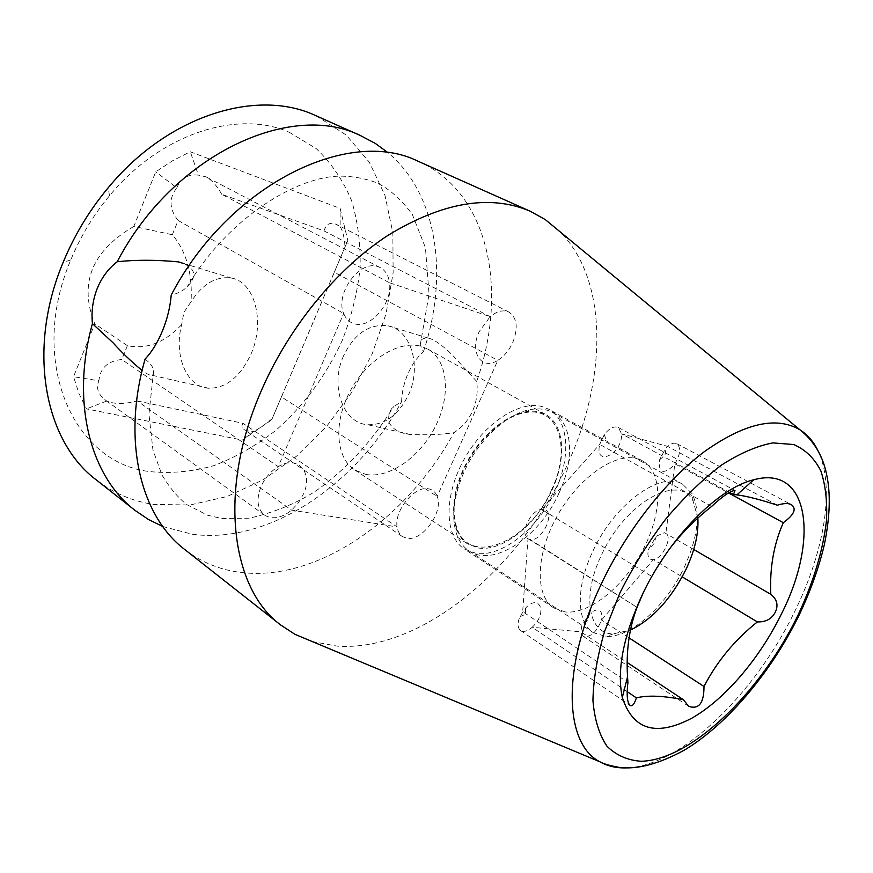<?xml version="1.0" encoding="UTF-8"?>
<svg xmlns="http://www.w3.org/2000/svg" width="873" height="873" viewBox="0 0 873 873"><rect width="100%" height="100%" fill="white"/><g stroke="black" fill="none" stroke-linecap="round" stroke-linejoin="round"><path stroke-width="0.65" stroke-dasharray="4.37 3.27" d="M289.323 132.303L316.168 148.552C331.38 163.044 343.198 180.416 351.612 200.67C357.985 222.091 360.8 244.767 360.058 268.688C357.352 292.859 351.415 316.746 342.271 340.361C326.131 375.576 303.848 405.694 275.41 430.716C255.92 445.743 235.361 457.397 213.732 465.691C191.864 471.802 170.322 473.744 149.119 471.518C73.528 462.668 27.314 361.968 70.789 259.892C80.436 236.539 93.346 215.151 109.507 195.727C160.85 133.307 237.86 109.398 289.323 132.303M133.831 226.445C91.72 250.988 78.701 283.463 94.764 323.839L73.55 376.732L79.017 393.614L86.46 408.88L242.378 440.079L271.678 419.858L347.792 240.413L340.132 208.396L190.292 151.782L172.767 160.643L155.732 171.839L133.831 226.445L172.352 234.739C186.462 251.522 192.693 273.871 191.034 301.763L183.93 312.338L181.606 324.756C173.618 355.409 186.571 387.132 208.658 388.245C226.162 388.365 240.337 376.83 251.184 353.652C265.436 321.471 254.458 281.564 231.378 278.05C216.089 275.966 202.634 283.867 191.034 301.763M181.606 324.756C164.451 342.762 146.38 349.724 127.382 345.632L94.764 323.839M145.093 359.087C150.2 363.124 153.07 366.944 153.692 370.545L153.877 373.666L152.208 375.303C150.778 375.881 147.406 374.288 142.113 370.523M476.691 381.381L456.404 359.36C450.457 352.605 436.904 339.793 427.945 338.015C422.052 337.993 419.487 340.284 420.262 344.879L423.416 351.677C417.032 357.406 411.881 364.75 407.975 373.72C404.057 382.69 401.929 391.966 401.602 401.558L393.559 406.72C389.915 409.677 388.278 414.653 388.66 421.626C392.119 429.047 399.31 433.324 410.245 434.459C426.995 435.212 441.552 434.623 453.905 432.681C462.155 427.454 468.386 420.208 472.62 410.954C476.68 401.602 478.033 391.737 476.691 381.381C508.424 291.735 489.731 192.998 418.898 161.603M343.471 356.042C329.939 385.55 342.718 423.296 367.751 424.714C384.917 425.151 398.568 415.046 408.706 394.41C422.008 365.765 410.561 329.558 387.874 325.782C369.093 323.61 354.296 333.693 343.471 356.042M316.168 115.803L346.155 135.031L369.279 162.116L384.928 195.279L392.85 232.742L393.134 272.736L386.084 313.603L372.214 353.794L352.135 391.846L326.622 426.395L296.547 456.164L262.937 479.932L226.991 496.541L190.052 504.987L153.703 504.419C132.543 501.309 113.435 493.158 96.379 479.975M162.76 526.484L192.322 534.243C269.157 544.687 356.784 484.482 401.602 401.558M184.77 549.532C201.641 562.539 220.705 570.222 241.952 572.568C318.896 581.374 407.495 518.071 453.905 432.681M312.108 641.502L337.218 646.129C421.637 652 521.181 567.581 567.035 465.331C607.128 379.209 608.797 280.32 559.604 231.41M423.416 351.677C448.722 276.676 438.126 194.799 388.245 152.873M178.31 261.867C201.216 268.415 193.468 280.582 187.346 286.519C183.505 290.644 178.136 293.481 171.228 295.019M172.352 234.739L178.125 220.509L343.656 313.451C345.752 318.754 349.189 322.148 353.991 323.654C370.152 329.459 392.686 303.313 389.489 282.754L490.135 316.659L479.113 331.729C469.259 352.637 481.787 370.861 497.806 360.342L437.198 496.388C443.822 511.829 422.303 541.62 406.84 538.259L402.344 536.546L400.15 534.549L398.143 531.144L397.073 526.899C394.138 510.225 415.111 485.202 428.785 488.869C432.822 489.72 435.627 492.23 437.198 496.388L281.444 396.953L334.337 272.245L497.806 360.342C504.092 356.424 509.068 350.488 512.746 342.554C518.376 327.975 517.122 317.816 508.959 312.087C503.361 309.544 497.086 311.072 490.135 316.659L324.003 230.898L221.72 194.297L389.489 282.754C388.55 275.562 385.506 270.532 380.344 267.673L378.347 266.811C360.385 259.008 334.697 293.393 343.656 313.451L278.225 466.673C297.671 454.495 313.538 472.664 303.455 494.053L298.424 502.783L291.604 510.138C281.433 518.224 272.398 519.882 264.497 515.103C257.306 508.992 256.116 499.552 260.94 486.774C264.835 478.044 270.597 471.344 278.225 466.673L121.762 359.49C107.739 360.975 100.111 368.068 98.9 380.759L73.55 376.732M127.382 345.632L121.762 359.49M137.214 400.947L242.967 423.296L397.073 526.899L291.604 510.138L137.214 400.947C124.239 404.254 114.09 404.275 106.768 401.013L105.502 400.15C98.016 394.378 95.812 387.918 98.9 380.759M178.125 220.509C169.133 209.029 168.707 198.138 176.826 187.859L155.732 171.839M176.826 187.859C180.755 178.288 187.957 174.043 198.411 175.124L190.292 151.782M324.003 230.898C326.24 223.815 330.474 221.698 336.727 224.547L340.154 226.816L340.132 208.396M221.72 194.297C216.897 185.654 211.637 179.827 205.93 176.804L198.411 175.124M340.154 226.816C342.773 230.581 344.388 237.303 345.031 247.004L347.792 240.413M334.337 272.245L345.031 247.004M281.444 396.953L271.678 419.858M365.732 474.388C389.282 478.95 420.382 456.885 435.616 426.024C451.079 395.251 448.155 360.363 427.683 349.036L421.594 346.483C399.725 339.63 367.184 359.316 350.28 390.897C333.17 422.368 335.756 457.965 354.7 469.958L365.732 474.388M478.513 548.026C501.659 551.561 533.436 527.106 549.968 494.336C566.708 461.653 565.562 425.5 545.876 414.588L539.972 412.198C518.671 406.01 485.388 428.043 467.088 461.828C448.569 495.515 449.53 532.497 467.775 543.988L478.513 548.026M476.091 553.373L464.283 548.942C444.63 536.502 443.615 496.519 463.694 460.093C483.544 423.569 519.544 399.889 542.471 406.687L548.637 409.186C569.971 420.95 571.215 459.973 553.198 495.231C535.411 530.577 501.167 557.083 476.091 553.373M565.268 611.951L553.82 607.935C534.963 596.063 535.531 555.01 556.832 516.674C577.915 478.251 614.385 452.465 636.603 458.576L642.55 460.911C663 472.195 662.52 512.2 643.379 549.062C624.468 586.001 589.788 614.636 565.268 611.951M629.073 637.89L601.519 620.026L602.01 617.407C601.824 608.994 597.732 607.652 589.712 613.403L581.713 625.81L580.916 631.866L583.142 636.286C590.508 637.672 596.63 632.248 601.519 620.026L653.44 559.626L682.184 576.857M627.13 691.602L532.203 627.272L534.418 625.003C547.415 610.882 538.816 593.749 525.557 608.11L519.839 616.731C517.253 623.344 517.493 627.938 520.57 630.524C523.702 632.303 527.576 631.223 532.203 627.272L580.916 631.866L627.185 662.498M527.99 538.696L637.039 607.357L530.042 539.47C542.155 542.231 556.417 511.185 543.781 509.461L541.642 509.396C530.609 509.919 519.293 534.287 527.99 538.696L522.665 611.646L627.916 682.424M711.604 506.449L599.686 444.379L599.151 447.391C596.903 465.691 620.201 454.189 621.543 436.598L621.62 433.837L618.346 427.497C614.046 425.795 609.365 428.163 604.312 434.579L599.686 444.379L541.642 509.396L651.695 576.366L643.106 593.094M777.341 505.183L667.681 446.398L665.597 448.504L659.508 459.885C658.373 472.653 662.858 474.781 672.963 466.247L674.862 463.803C680.46 454.364 681.104 447.663 676.793 443.68C674.272 442.502 671.228 443.408 667.681 446.398L621.62 433.837L729.435 492.339M693.719 549.477L664.408 532.683L656.332 536.142L648.399 549.521C647.177 555.37 648.268 558.742 651.684 559.637L653.44 559.626C662.552 558.764 672.832 537.07 665.87 533.283L674.862 463.803L728.464 492.907M651.695 576.366L669.635 548.735M242.967 423.296C241.363 425.959 241.657 427.999 243.851 429.396C245.422 430.64 248.685 431.327 253.639 431.458L242.378 440.079M106.768 401.013L86.46 408.88M272.223 418.636C264.781 424.704 258.583 428.97 253.639 431.458M551.649 489.578C529.507 542.035 468.124 568.323 456.35 526.244C451.843 510.661 454.146 492.241 463.257 470.984C476.254 441.258 503.001 416.29 524.848 412.743C558.829 405.65 571.662 448.165 551.649 489.578M559.157 492.754C539.929 536.677 493.387 568.039 468.997 550.841C463.072 546.902 458.794 540.867 456.164 532.737C451.265 515.888 453.774 495.908 463.672 472.795C477.804 440.483 506.886 413.344 530.511 409.546C538.925 408.084 546.258 409.055 552.511 412.471C572.721 423.143 574.914 459.209 559.157 492.754M684.367 567.079C698.291 536.459 700.866 512.004 692.093 493.725L682.741 484.286C661.003 470.143 613.915 504.179 592.505 552.009C575.623 587.649 576.627 622.482 593.236 632.598L605.938 636.472C630.764 637.868 666.492 605.535 684.367 567.079M697.854 518.115L693.195 501.397C679.412 472.249 624.861 502.411 601.181 555.664C581.538 596.652 588.598 634.114 613.239 633.874L630.47 630.088M627.01 767.869C680.995 766.047 755.101 693.708 794.572 611.787C824.407 551.376 835.352 487.025 818.165 451.134M208.658 388.245L152.208 375.303M410.245 434.459L367.751 424.714M153.692 370.545L148.945 414.228L152.95 450.042L162.04 475.141C169.875 488.105 178.212 497.97 187.073 504.736L207.534 515.223L221.535 518.464L249.023 518.235C273.62 512.702 295.783 503.699 315.491 491.237C346.232 469.412 372.258 441.236 393.559 406.72M231.378 278.05L184.072 263.624M427.945 338.015L387.874 325.782M420.262 344.879L429.047 294.179L425.446 247.736L412.285 214.278C400.434 198.586 388.299 187.99 375.87 182.468C365.023 178.561 353.871 176.455 342.402 176.16C297.813 175.047 227.82 218.054 187.346 286.519M264.497 515.103L105.502 400.15M508.959 312.087L336.727 224.557M380.344 267.673L205.93 176.804M427.683 349.036L545.876 414.588M553.82 607.935L464.283 548.942M618.346 427.497L734.99 490.484M676.793 443.68L791.342 504.638M659.508 459.885L664.986 455.106L666.099 447.947M604.312 434.579L606.004 439.534L600.875 440.745M520.57 630.524L630.099 705.428M583.142 636.286L688.688 706.344M589.712 613.403L587.464 620.758L581.713 625.81M525.557 608.11L525.47 614.286L519.839 616.731M656.332 536.142L653.888 543.737L648.399 549.521M642.55 460.911L548.637 409.186M354.7 469.958L467.775 543.988M402.344 536.546L243.84 429.407M70.789 259.892L63.107 262.457M109.507 195.727L108.197 187.75M456.35 526.244L456.164 532.737M524.848 412.743L530.511 409.546M552.511 412.471L682.741 484.286M693.195 501.397L692.093 493.725M613.239 633.874L605.938 636.472M468.997 550.841L593.236 632.598"/><path stroke-width="1.31" d="M559.604 231.41L545.298 219.592L530.391 211.31L417.992 161.21C348.938 126.716 229.206 184.203 171.228 295.019C170.202 307.132 167.289 319.027 162.509 330.714C157.751 342.369 151.946 351.819 145.093 359.087C121.565 440.821 140.728 516.194 184.77 549.532L280.713 625.013L294.987 634.344L312.108 641.502M142.113 370.523C130.994 361.258 121.325 352.037 113.108 342.86L92.418 323.621C91.239 311.443 92.833 299.766 97.198 288.57C101.737 277.472 108.416 268.524 117.222 261.736C135.741 259.739 156.103 259.772 178.31 261.867L184.072 263.624M388.245 152.873L375.314 143.423L360.145 135.424C290.436 100.853 172.723 155.023 117.222 261.736M92.418 323.621C70.495 402.737 90.65 476.723 135.009 510.378L96.379 479.975C44.752 441.552 26.463 349.822 63.107 262.457C74.336 235.252 89.362 210.349 108.197 187.75C168.096 115.007 257.208 88.26 315.251 115.411L361.051 135.817M135.009 510.378L148.388 519.446L162.76 526.484M530.391 211.31L529.518 210.928C489.382 194.166 442.131 202.361 387.743 235.503C335.963 269.288 287.49 328.772 260.067 393.658C217.814 492.012 231.367 588.729 280.713 625.013M682.184 576.857L757.371 621.914C734.717 639.974 716.929 661.494 703.998 686.484L629.073 637.89M757.371 621.914C765.905 622.143 771.885 618.87 775.333 612.082C778.541 605.196 777.025 599.271 770.804 594.317L693.719 549.477M643.106 593.094L637.039 607.357M641.786 595.833C668.38 538.466 717.922 488.16 753.694 479.79C809.609 464.283 819.234 540.027 781.291 614.232C759.445 658.755 724.59 699.699 691.667 718.261C656.049 736.867 632.936 729.937 622.318 697.462C616.687 670.682 623.169 636.81 641.786 595.833M728.464 492.907L783.31 522.687C773.751 544.272 769.582 568.148 770.804 594.317M783.31 522.687C794.201 514.721 796.874 508.708 791.342 504.638C788.308 503.044 783.638 503.219 777.341 505.183C759.957 499.509 746.48 496.082 736.921 494.871L753.694 479.79M729.435 492.339L733.462 494.522L736.921 494.871M733.462 494.522L734.99 490.484C730.559 490.735 722.768 496.06 711.604 506.449C695.334 519.293 681.344 533.381 669.635 548.735M627.13 691.602L636.384 697.865C634.311 704.227 632.216 706.748 630.099 705.428C627.174 702.7 626.454 695.039 627.916 682.424L627.545 676.804C625.974 651.389 629.138 628.244 637.05 607.357M627.185 662.498L683.439 699.742C663.316 695.726 647.624 695.094 636.384 697.865M683.439 699.742L688.688 706.344C698.913 709.705 704.009 703.081 703.998 686.484M630.47 630.088C652.709 619.088 671.217 598.856 685.982 569.403C694.799 550.601 698.749 533.501 697.854 518.115M619.906 592.953L604.52 631.594C597.208 656.78 593.345 679.761 592.942 700.55C594.524 719.494 599.205 734.728 606.997 746.24C616.316 755.374 627.752 760.394 641.306 761.278C691.056 759.903 759.826 693.293 797.431 616.36C813.254 582.837 822.933 550.972 826.469 520.745C827.418 501.746 825.542 485.137 820.86 470.918C814.531 458.445 805.484 449.66 793.732 444.543L772.9 442.895C756.967 445.896 739.726 453.36 721.163 465.298C702.263 479.714 683.755 497.686 665.619 519.228C648.235 542.329 633.001 566.904 619.906 592.953M818.165 451.134C813.8 441.913 807.754 434.83 800.05 429.887C776.348 415.821 744.254 423.219 703.78 452.072C665.128 481.307 625.635 531.984 600.635 585.368C561.361 668.041 564.384 743.632 599.762 761.736C607.739 766.254 616.818 768.295 627.01 767.869M627.545 676.804L622.318 697.462M294.987 634.344L599.762 761.736C601.901 762.751 604.825 764.77 619.372 767.422C637.421 769.691 659.126 763.897 684.487 750.049C727.154 724.437 770.641 672.788 798.511 616.393C810.133 592.112 818.743 568.236 824.319 544.752C830.059 516.947 830.79 493.365 826.524 474.017C822.781 455.75 813.952 441.04 800.05 429.887L545.298 219.592"/></g></svg>
